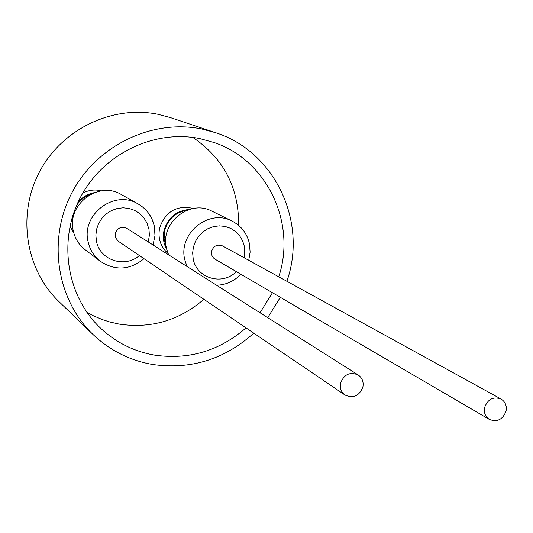 <?xml version="1.0" encoding="UTF-8"?>
<svg xmlns="http://www.w3.org/2000/svg" width="533" height="533" viewBox="0 0 533 533"><rect width="100%" height="100%" fill="white"/><g stroke="black" fill="none" stroke-linecap="round" stroke-linejoin="round"><path stroke-width="0.8" d="M154.184 225.999C151.958 216.285 146.595 208.929 138.087 203.932L121.384 194.578C98.612 180.347 66.358 204.759 73.347 231.109C75.106 238.771 79.051 244.987 85.167 249.75L100.404 261.337C115.394 271.017 129.925 270.138 144.01 258.685M76.659 205.325L78.997 202.147L82.802 198.509L87.225 195.704L90.85 194.212M101.483 190.841C95.041 189.268 88.811 190.008 82.802 193.066M94.394 192.64C87.818 193.859 82.355 197.077 78.011 202.28M362.9 386.971C359.322 395.972 353.366 398.657 345.024 395.033C341.2 392.148 339.708 388.204 340.567 383.2C344.025 374.333 349.895 371.581 358.169 374.946C362.193 377.81 363.772 381.821 362.9 386.971M358.169 374.946L126.854 228.377C121.331 226.085 117.48 227.811 115.288 233.541L115.668 237.918L118.373 241.296L345.024 395.033M166.136 246.766L164.104 238.837L164.684 230.569C167.975 219.163 175.344 212.414 186.783 210.315M167.982 253.448C160.466 246.666 157.688 238.138 159.647 227.858C165.59 211.328 176.863 204.865 193.466 208.47M189.228 209.462C176.283 210.688 167.882 217.677 164.037 230.436C162.585 237.138 163.458 243.428 166.656 249.304M506.057 411.11C502.786 419.571 497.242 422.349 489.414 419.451C485.31 416.726 483.711 412.735 484.61 407.492C487.795 399.137 493.272 396.305 501.033 399.01C505.297 401.709 506.97 405.746 506.057 411.11M489.414 419.451L214.992 259.151L213.473 257.959L212.041 255.793L211.448 253.235L211.608 251.236C213.626 245.8 217.264 244.014 222.514 245.886L501.033 399.01M186.97 266.473L184.724 259.551C178.109 233.374 209.056 208.37 232.108 221.102L212.001 211.201C189.761 198.922 159.98 222.947 166.389 248.145L168.561 254.807M253.788 333.145C224.6 359.349 190.941 369.809 152.798 364.519C129.879 360.548 109.925 350.514 92.949 334.411C56.478 299.459 47.237 239.25 72.095 192.406C96.759 145.469 151.945 118.832 201.654 128.973L215.319 132.604C274.921 151.319 307.854 221.915 286.881 281.271M92.949 334.411L58.89 301.531C25.437 269.458 16.883 214.513 39.495 171.866C61.935 129.133 112.316 104.941 157.888 114.269L170.413 117.606L215.319 132.604M86.839 312.251L93.435 315.789L102.609 319.68L109.725 321.965L119.445 324.151C151.112 328.754 179.255 320.466 203.879 299.293M238.644 225.386C238.917 187.703 223.647 158.388 192.846 137.434M246.026 327.882C219.383 350.907 188.955 359.995 154.737 355.145C134.376 351.6 116.54 342.812 101.223 328.788C66.878 297.061 57.577 241.396 80.183 197.85C102.596 154.217 153.617 129.219 199.668 138.56L214.159 142.544C267.226 160.32 296.628 223.16 278.752 276.8M272.45 292.717L260.031 312.764M280.318 297.314L267.739 317.648M69.996 226.165L73.814 232.988M71.902 218.63L72.641 225.765M72.675 221.888L72.868 215.452M153.018 244.953L154.983 235.653L154.35 226.212C152.112 216.411 146.688 208.983 138.087 203.932C114.455 189.162 80.923 214.592 88.152 241.975C89.97 249.944 94.055 256.393 100.404 261.337M148.267 241.949L149.373 235.28L149 229.53L146.941 222.901L143.843 217.804L139.686 213.56L134.669 210.375L129.046 208.423L123.09 207.797L117.113 208.53L111.404 210.588L106.267 213.88L101.95 218.224L98.678 223.414L96.613 229.177L95.867 235.226L96.466 241.256C99.851 260.264 124.955 268.492 139.353 255.527M244.161 257.785L244.347 246.286L242.555 240.683L239.57 235.666L235.546 231.495L230.676 228.371L225.199 226.452L219.403 225.852L213.56 226.585L207.983 228.63L202.946 231.882L198.702 236.172L195.478 241.296L193.426 246.979L192.653 252.948L193.199 258.885C196.457 278.393 222.541 285.961 236.319 271.61M232.108 221.102C241.382 225.952 247.179 233.567 249.491 243.941L250.11 252.142L248.744 260.304M216.558 285.222C226.045 284.902 234.14 281.244 240.836 274.248"/></g></svg>
